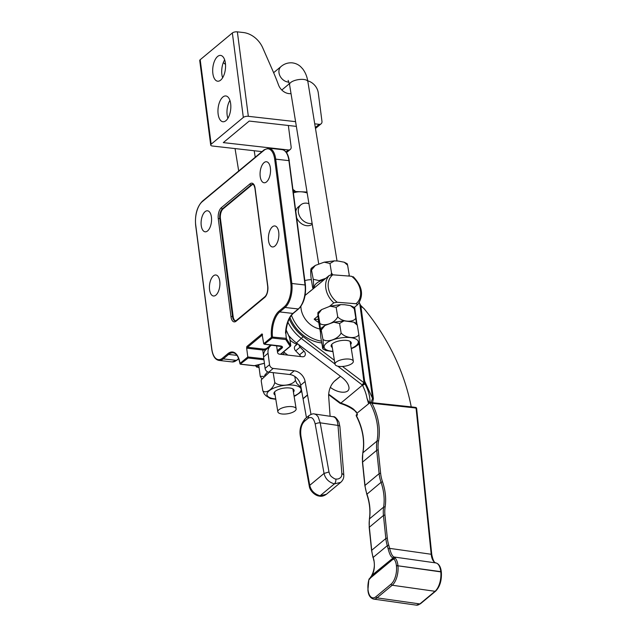 <?xml version="1.0" encoding="UTF-8"?>
<svg xmlns="http://www.w3.org/2000/svg" width="637" height="637" viewBox="0 0 637 637"><rect width="100%" height="100%" fill="white"/><g stroke="black" fill="none" stroke-linecap="round" stroke-linejoin="round"><path stroke-width="0.96" d="M235.531 320.881A7.421 3.607 96.5 0 1 233.158 316.557L220.434 218.579A7.421 3.607 96.5 0 1 223.125 208.848L251.719 185.072A7.421 3.607 96.5 0 1 253.048 184.451M263.71 343.725L271.489 337.26L272.493 337.061L272.222 338.008L264.331 344.211L263.71 343.725L262.038 333.892A0.741 0.581 50.3 0 0 262.5 334.552M263.822 358.766L247.801 356.951L246.638 347.985L246.845 346.52L262.038 333.892L262.548 334.759M205.074 211.667A10.574 5.144 96.5 0 1 207.519 210.791A10.574 5.144 96.5 0 1 211.436 221.875A10.574 5.144 96.5 0 1 205.138 231.804A10.574 5.144 96.5 0 1 201.085 223.181A10.574 5.144 96.5 0 1 205.074 211.667M272.381 226.828A10.574 5.144 96.5 0 1 274.818 225.952A10.574 5.144 96.5 0 1 278.743 237.028A10.574 5.144 96.5 0 1 272.445 246.957A10.574 5.144 96.5 0 1 268.392 238.334A10.574 5.144 96.5 0 1 272.381 226.828M264.044 162.626A10.574 5.144 96.5 0 1 266.481 161.75A10.574 5.144 96.5 0 1 270.407 172.834A10.574 5.144 96.5 0 1 264.108 182.763A10.574 5.144 96.5 0 1 260.055 174.14A10.574 5.144 96.5 0 1 264.044 162.626M213.419 275.861A10.574 5.144 96.5 0 1 215.855 274.993A10.574 5.144 96.5 0 1 219.773 286.069A10.574 5.144 96.5 0 1 213.475 295.998A10.574 5.144 96.5 0 1 209.422 287.375A10.574 5.144 96.5 0 1 213.419 275.861M254.458 365.67L253.988 365.67M264.411 363.257L254.314 365.702L240.754 364.173A0.741 0.581 -129.7 0 1 240.022 363.424L247.801 356.951L248.175 358.002L240.364 363.998M290.751 345.557L290.743 345.421A0.741 0.669 147.1 0 1 290.114 346.249A0.741 0.581 50.3 0 0 290.671 345.819M289.819 338.327L290.743 345.421L286.403 338.717L285.774 339.537A0.741 0.669 -32.9 0 0 286.403 338.717L285.949 335.166M285.519 333.191A19.659 9.563 96.5 0 1 292.916 313.428A0.741 0.581 50.3 0 0 293.307 313.316C289.023 317.337 286.546 323.994 285.894 333.286L286.069 336.272M240.165 363.791L240.022 363.424A20.4 9.921 -83.5 0 0 227.879 353.686L222.52 358.145A17.804 8.655 96.5 0 1 211.834 349.06L195.726 225.06A17.804 8.655 96.5 0 1 202.2 201.706L264.029 150.292A17.804 8.655 96.5 0 1 274.706 159.377L290.814 283.377A17.804 8.655 96.5 0 1 284.341 306.723L278.982 311.182A0.741 0.581 -129.7 0 0 279.715 311.931L292.916 313.428L298.283 308.969A18.545 9.022 -83.5 0 0 305.019 284.643L288.919 160.643L275.71 159.146L291.818 283.147A18.545 9.022 96.5 0 1 285.073 307.472L279.715 311.931A19.659 9.563 -83.5 0 0 272.493 337.061L286.013 338.327M278.982 311.182A20.4 9.921 -83.5 0 0 271.489 337.26A0.741 0.581 50.3 0 0 272.222 338.008L285.774 339.537L290.114 346.249L280.463 354.268M258.821 367.676L256.982 366.721L258.606 365.367M312.034 289.779A20.4 15.901 50.3 0 0 310.808 290.671L305.712 294.907A20.4 15.901 50.3 0 0 305.083 295.472M300.887 306.413A20.4 15.901 50.3 0 0 309.064 323.405A20.4 15.901 50.3 0 0 319.79 328.963M318.317 319.487L314.16 319.169L318.014 315.968M329.56 306.357L333.82 302.822L337.236 302.272L356.019 303.722A18.545 14.452 50.3 0 0 351.56 276.267L332.777 274.818A18.545 14.452 50.3 0 0 337.236 302.272M310.808 290.671A20.4 15.901 50.3 0 0 309.701 291.714L329.353 275.367L332.777 274.818M354.076 307.631L357.715 304.597C363.982 295.624 362.493 286.324 353.232 276.705M314.16 319.169A20.4 15.901 50.3 0 0 318.731 322.457M351.56 276.267L353.193 277.199M357.66 304.653L356.019 303.722M255.66 365.447A20.4 15.901 -129.7 0 0 256.982 366.721L256.942 367.223L255.206 365.55M308.921 203.689A11.124 8.671 50.3 0 0 300.927 204.772L298.243 207.001A11.124 8.671 50.3 0 0 295.823 211.11M296.707 217.942A11.124 8.671 50.3 0 0 312.265 224.272M300.927 204.772A11.124 8.671 50.3 0 0 300.131 217.121A11.124 8.671 50.3 0 0 312.114 223.34M271.696 345.039L271.625 345.079A11.124 8.671 50.3 0 0 270.606 345.787L266.139 349.498A11.124 8.671 50.3 0 0 263.591 356.959L265.072 368.401A3.711 2.89 50.3 0 0 268.734 372.143L289.747 374.524A11.124 8.671 -129.7 0 1 300.648 385.218L306.453 417.697M297.344 343.59L295.05 346.074A3.711 2.89 50.3 0 0 295.664 350.852L299.549 354.825A3.806 2.962 -129.7 0 1 300.632 356.553M334.274 381.364L340.5 376.324M335.285 380.408L335.978 379.835A29.668 23.123 -129.7 0 0 335.627 380.114A29.668 23.123 -129.7 0 0 328.612 395.553L330.109 416.272M335.978 379.835L340.461 376.292M298.896 344.768A3.711 2.89 50.3 0 0 300.138 347.141L304.016 351.106A3.806 2.962 -129.7 0 1 304.43 356.218A3.806 2.962 -129.7 0 1 302.448 356.76L279.277 354.132A1.855 1.449 -129.7 0 1 277.628 352.874L276.585 345.596M270.606 345.787A11.124 8.671 50.3 0 0 268.058 353.248L269.539 364.69A3.711 2.89 50.3 0 0 273.201 368.433L294.214 370.806A11.124 8.671 -129.7 0 1 305.115 381.499L310.999 414.408M315.219 424.123C313.778 418.159 311.389 416.24 308.029 418.366L308.857 415.698C311.413 414.074 313.293 413.501 314.471 413.986L316.207 414.687L318.142 416.797L320.196 422.825A3.711 1.37 -10.1 0 0 315.219 424.123L324.042 473.442L328.987 471.961L320.196 422.825L337.992 425.436L341.846 473.41L343.773 474.828C344.036 477.798 343.001 480.322 340.684 482.384L326.391 494.272L320.1 495.769L334.393 483.881L340.684 482.384M308.029 418.366L304.454 421.336C301.349 424.433 300.17 429.322 300.927 436.011L309.741 485.33L324.042 473.442C325.316 478.737 328.764 482.217 334.393 483.881A3.711 1.728 99.4 0 0 335.906 479.04C338.04 479.271 339.744 478.586 341.034 476.994C341.559 476.548 341.83 475.361 341.846 473.41M339.903 426.623L338.94 422.052C336.519 418.023 334.6 416.248 333.191 416.725C335.834 417.346 337.435 420.253 337.992 425.436A3.711 1.561 175.4 0 1 339.903 426.623L343.773 474.756M309.741 485.33L309.287 486.182C309.861 490.928 315.219 495.682 319.217 496.072L319.217 496.072A3.711 1.72 -80.4 0 0 320.1 495.769C314.471 494.113 311.015 490.625 309.741 485.33M288.625 335.38A37.089 28.904 50.3 0 0 296.452 342.913L341.798 377.303C345.955 380.568 348.328 383.832 348.917 387.097C350.183 393.817 338.948 393.977 330.332 387.36M290.074 340.182A20.4 15.901 50.3 0 0 296.754 344.227M283.592 351.887A37.089 28.904 50.3 0 0 284.659 352.723L287.797 355.096M328.692 394.215L340.811 403.141C346.098 404.75 350.358 406.772 353.575 409.225L356.935 413.246L370.216 402.473L412.999 407.067L413.389 407.728L371.96 403.277A58.477 45.577 -129.7 0 1 378.529 441.011A35.975 28.036 50.3 0 0 378.211 450.017L380.631 473.355A35.975 28.036 50.3 0 0 382.503 481.763A55.101 42.942 -129.7 0 1 385.122 507.052A35.975 28.036 50.3 0 0 384.963 515.166L387.344 538.217A35.975 28.036 50.3 0 0 388.753 545.153L387.288 545.678A50.737 39.542 -129.7 0 1 388.132 548.815C389.589 554.493 391.206 557.486 392.981 557.797A1.855 1.449 -129.7 0 1 392.647 558.697M368.552 403.587L366.976 398.077C366.291 394.192 364.786 389.884 362.461 385.146L337.817 366.187M411.231 406.876A185.455 144.527 50.3 0 0 363.926 308.499L360.9 306.23L359.276 302.583M371.96 403.277L369.802 402.552A57.37 44.709 -129.7 0 1 377.032 441.035L362.915 452.78A37.089 28.904 50.3 0 0 362.588 462.064L365.009 485.41L379.126 473.665A37.089 28.904 50.3 0 0 381.053 482.328A53.986 42.074 -129.7 0 1 383.625 507.116A37.089 28.904 50.3 0 0 383.458 515.476L369.341 527.213L371.721 550.264A37.089 28.904 50.3 0 0 373.171 557.415A50.737 39.542 -129.7 0 1 374.015 560.552L374.301 563.57C374.46 564.063 374.556 568.809 372.557 573.65L371.554 575.768A1.115 0.494 -151.8 0 1 371.705 575.649M374.015 560.552C374.875 566.771 374.182 571.684 371.944 575.283A1.855 1.449 -129.7 0 1 371.674 576.127M388.753 545.153A51.852 40.41 -129.7 0 1 389.613 548.361C391.07 554.031 392.711 556.929 394.51 557.064L395.235 557.749A1.115 0.876 -93 0 0 394.741 557.693L393.961 559.039L392.265 559.867A1.855 1.489 -125.1 0 1 392.806 558.585M392.265 559.867L370.806 577.679L368.807 579.957L370.718 576.955A1.855 1.393 -133.9 0 1 370.925 576.796M395.235 557.749L395.266 558.179A14.834 7.047 98.1 0 1 397.942 565.568A1.115 0.454 174.1 0 0 396.437 565.879L396.461 566.118A13.727 6.521 98.1 0 1 391.142 584.073L375.949 596.71A13.727 6.521 98.1 0 1 368.051 589.751L368.027 589.504A13.727 6.521 98.1 0 1 368.807 579.957L369.253 578.707M396.461 566.118A1.115 0.454 174.1 0 1 397.966 565.807L440.788 571.883A1.115 0.454 -5.9 0 1 441.361 572.217L441.337 571.978A1.115 0.454 -5.9 0 0 440.764 571.644L397.966 565.807A14.834 7.047 98.1 0 1 392.217 585.228L377.024 597.856L419.847 603.932A1.115 0.868 50.3 0 0 420.46 603.772L416.375 605.15A14.834 7.047 -81.9 0 0 419.847 603.932L435.039 591.295A14.834 7.047 -81.9 0 0 440.788 571.883L440.764 571.644A14.834 7.047 -81.9 0 0 435.987 562.949L394.51 557.064A1.115 1.011 103.6 0 0 393.427 557.709L371.944 575.283L371.148 576.557M371.06 576.732L371.554 575.768A1.115 0.494 -151.8 0 0 371.53 575.92A1.855 1.521 -136.1 0 1 371.331 576.405M370.392 578.062A1.855 1.393 -133.9 0 1 370.702 576.963M393.037 558.426A1.855 1.354 -124.5 0 0 393.427 557.709L395.545 557.574L392.814 558.577A1.855 1.489 -125.1 0 1 392.902 558.522L392.408 558.896A1.855 1.449 -129.7 0 0 392.273 558.991L371.236 576.485A1.855 1.449 -129.7 0 1 371.371 576.389M394.741 557.693L392.902 558.522M441.314 572.098A1.115 0.454 -5.9 0 0 441.337 571.978C440.748 566.874 438.989 563.872 436.058 562.965A1.115 0.979 -77 0 0 435.987 562.949A14.834 7.047 98.1 0 1 431.201 554.262L389.613 548.361L388.132 548.815M436.178 563.004A1.115 0.979 -77 0 0 436.058 562.965C434.418 563.132 432.993 560.337 431.775 554.588A1.115 0.454 -5.9 0 0 431.201 554.262L416.065 408.102A1.115 0.526 -81.9 0 0 415.69 407.449L412.999 407.067M356.314 415.977C362.708 428.629 364.866 440.963 362.779 452.995A1.115 0.581 -169.5 0 1 362.915 452.78A57.37 44.709 -129.7 0 0 356.473 415.762A1.115 0.868 -129.7 0 1 356.593 414.607A1.115 1.115 0 0 0 356.314 415.977L357.468 414.934L356.935 413.246M355.836 411.534L353.575 409.225M366.976 398.077C367.812 400.546 368.823 402.114 369.993 402.783C370.137 396.429 368.409 390.067 364.802 383.681A1.855 1.075 -28.5 0 1 362.461 385.146L340.811 403.141A1.855 0.518 106.7 0 0 341.002 403.627C347.125 405.658 352.293 408.476 356.497 412.083M371.029 402.56L372.557 398.42L359.786 303.857A1.115 0.438 158.1 0 0 359.786 303.714C360.813 305.266 359.531 304.414 362.811 307.48M372.534 402.727L373.393 398.714A1.855 0.725 -7.7 0 1 372.557 398.42L364.619 381.045L364.396 383.227L362.214 384.692L364.006 382.789L342.491 366.474M364.802 383.681L364.46 383.084A1.115 0.621 -163.6 0 0 364.03 382.726L364.006 382.789A1.115 0.669 -150.7 0 1 364.396 383.227M311.358 279.675A33.753 26.308 50.3 0 0 304.844 280.606M291.451 315.275A33.753 26.308 50.3 0 0 321.422 341.161M321.701 342.897A33.753 26.308 -129.7 0 1 289.962 317.537M348.638 359.037A9.276 3.504 170.8 0 0 339.29 360.431A9.276 3.504 170.8 0 0 335.022 364.245A9.276 3.504 170.8 0 0 344.736 366.211A9.276 3.504 170.8 0 0 353.328 361.267A9.276 3.504 170.8 0 0 348.638 359.037M282.525 414.026A9.276 3.504 -9.2 0 1 277.836 411.797A9.276 3.504 -9.2 0 1 286.427 406.844A9.276 3.504 -9.2 0 1 296.141 408.819A9.276 3.504 -9.2 0 1 291.873 412.633A9.276 3.504 -9.2 0 1 282.525 414.026M348.837 276.052L349.172 274.73L349.347 276.092M330.977 274.858L331.519 272.962L332.753 274.818M344.243 262.221L347.221 263.782L347.627 265.239L344.251 262.221L338.271 261.066L334.377 260.859L329.974 263.471L324.169 262.181L315.323 265.422L311.7 269.809C310.792 266.489 310.402 271.505 311.079 277.915L312.616 287.406C313.531 290.727 313.914 285.71 313.245 279.301L319.105 280.583L325.77 278.345M312.616 287.406L313.078 288.903M347.627 265.239L349.172 274.73M329.974 263.471L331.519 272.962M315.323 265.422L311.198 268.36L313.245 279.301M258.71 364.706L260.238 376.316L263.503 376.411M264.53 375.488L267.62 371.825M261.743 378.768L260.238 376.332M320.578 331.025L319.878 323.397C324.066 327.012 335.094 322.935 337.698 316.812C341.942 321.948 353.161 322.808 355.82 318.205L356.401 323.381M350.501 305.649L353.933 307.233L354.276 308.714L350.501 305.649L344.681 304.733L340.747 304.605L336.153 307.321L330.117 306.198L321.645 309.582L318.333 313.914C317.6 310.561 317.791 315.498 318.643 321.884L320.522 332.856M354.276 308.714L355.82 318.205M336.153 307.321L337.698 316.812M321.645 309.582L317.974 312.425L319.878 323.397M350.605 344.545A10.2 3.854 170.8 0 0 351.266 342.817A10.2 3.854 170.8 0 0 340.58 340.644A10.2 3.854 170.8 0 0 331.129 346.09A10.2 3.854 170.8 0 0 332.299 347.523M322.441 347.436C323.325 350.764 323.62 345.764 322.919 339.354L320.897 328.405L324.95 325.483L321.374 329.862C320.491 326.534 320.196 331.543 320.897 337.952L322.84 348.901L325.698 350.398M353.861 322.163L356.911 323.731L357.309 325.196L353.861 322.163L344.012 320.857L339.577 323.485L333.796 322.203L324.942 325.483M322.919 339.354C327.179 343.009 338.446 339.059 341.121 332.976C345.294 338.167 356.266 339.226 358.854 334.688L357.309 325.196M358.854 334.688C359.555 341.09 359.26 346.098 358.376 342.77M355.104 346.982L351.282 348.71M332.976 351.68L325.889 350.469M341.121 332.976L339.577 323.485M293.426 392.105A10.2 3.854 170.8 0 0 294.063 390.967A10.2 3.854 170.8 0 0 294.087 390.37A10.2 3.854 170.8 0 0 283.401 388.196A10.2 3.854 170.8 0 0 273.95 393.642A10.2 3.854 170.8 0 0 275.12 395.075M269.403 372.223L261.401 379.644L261.258 381.26L261.289 380.13M270.311 398.515L266.003 395.792L264.291 393.985L262.802 390.744C265.876 394.048 273.289 388.968 274.786 382.534C279.516 386.993 292.303 385.68 295.449 380.4L294.812 376.459M295.449 380.4L296.938 383.641L300.998 387.192M301.763 391.452L295.457 395.76M262.802 390.744L261.258 381.26M274.786 382.534L273.241 373.043M295.592 121.659L248.334 116.316A3.711 1.465 172.6 0 0 243.326 117.439L211.166 144.193A3.711 1.465 172.6 0 0 210.704 145.029L199.731 60.563A3.711 1.465 -7.4 0 1 200.193 59.719L232.354 32.973A3.711 1.465 -7.4 0 1 237.362 31.85L243.318 32.527A21.515 16.769 50.3 0 1 262.723 47.799L273.026 71.296A203.999 158.979 50.3 0 1 278.52 84.952A11.124 8.671 -129.7 0 0 291.021 93.583M222.854 97.031A12.979 6.314 96.5 0 1 225.848 95.956A12.979 6.314 96.5 0 1 230.666 109.564A12.979 6.314 96.5 0 1 222.934 121.755A12.979 6.314 96.5 0 1 217.95 111.164A12.979 6.314 96.5 0 1 222.854 97.031M217.591 56.486A12.979 6.314 96.5 0 1 220.585 55.411A12.979 6.314 96.5 0 1 225.402 69.019A12.979 6.314 96.5 0 1 217.671 81.21A12.979 6.314 96.5 0 1 212.686 70.619A12.979 6.314 96.5 0 1 217.591 56.486M314.726 123.825L319.185 124.326A3.711 2.89 50.3 0 0 321.12 123.801L316.207 127.894A3.711 2.89 -129.7 0 1 315.458 128.3M296.356 126.389L249.218 121.062L223.308 142.608L288.362 149.966A3.711 2.89 50.3 0 0 290.289 149.44A3.711 2.89 50.3 0 0 291.141 146.948L288.354 125.489M227.887 118.331A12.979 6.314 96.5 0 1 229.917 100.391M222.624 77.786A12.979 6.314 96.5 0 1 224.646 59.846M225.514 64.48A21.515 16.769 50.3 0 0 223.292 62.633M210.704 145.029A3.711 1.465 172.6 0 0 212.599 146.04L261.99 151.622M321.12 123.801A3.711 2.89 50.3 0 0 321.964 121.317L318.269 92.859A12.159 9.475 50.3 0 0 307.735 80.859M267.819 286.212A1.115 0.438 172.6 0 0 267.683 286.467C267.938 291.181 267.038 294.573 264.976 296.651A1.115 0.868 50.3 0 0 264.721 297.399A8.528 4.148 -83.5 0 0 267.819 286.212L255.095 188.226A8.528 4.148 -83.5 0 0 249.975 183.878L221.381 207.654A8.528 4.148 -83.5 0 0 218.284 218.841L231.008 316.828A8.528 4.148 -83.5 0 0 236.128 321.175L264.721 297.399M264.976 296.651L236.383 320.435A1.115 0.868 50.3 0 0 236.128 321.175M236.383 320.435L235.252 320.889A7.421 3.607 96.5 0 1 232.513 316.485A1.115 0.438 172.6 0 0 231.008 316.828M233.158 316.557L232.513 316.485L219.789 218.507A1.115 0.438 172.6 0 0 218.284 218.841M220.434 218.579L219.789 218.507A7.421 3.607 96.5 0 1 222.48 208.777A1.115 0.868 -129.7 0 1 221.381 207.654M223.125 208.848L222.48 208.777L251.074 185.001A1.115 0.868 -129.7 0 1 249.975 183.878M251.719 185.072L251.074 185.001A7.421 3.607 96.5 0 1 252.785 184.388C253.558 184.197 254.282 185.566 254.959 188.48A1.115 0.438 -7.4 0 1 255.095 188.226M236.972 355.374L228.611 354.435L223.253 358.894A18.545 9.022 96.5 0 1 218.969 360.423L232.179 361.92A18.545 9.022 -83.5 0 0 236.454 360.383L238.652 358.559M222.52 358.145A0.741 0.581 -129.7 0 0 223.253 358.894L236.454 360.383A0.741 0.581 50.3 0 0 236.837 360.279L238.708 358.719M264.419 363.329L254.402 365.749A0.741 0.741 0 0 1 254.139 365.765L240.587 364.237A0.741 0.741 0 0 1 239.934 363.608C238.62 356.816 236.359 353.216 233.142 352.81A19.659 9.563 -83.5 0 0 228.611 354.435A0.741 0.581 -129.7 0 1 227.879 353.686M218.969 360.423C215.163 359.698 212.75 355.964 211.739 349.227L195.639 225.227C194.826 214.701 197.072 206.699 202.367 201.212A0.741 0.581 50.3 0 0 202.2 201.706M293.139 190.439L294.151 191.211M264.801 344.179L280.256 345.931A4.451 1.76 -7.4 0 1 281.976 348.144L277.406 351.95M263.957 359.778A4.451 1.76 -7.4 0 1 263.638 359.746L248.175 358.002M286.156 330.03L289.811 338.223M293.307 313.316L298.665 308.857A0.741 0.581 50.3 0 1 298.283 308.969L285.073 307.472A0.741 0.581 -129.7 0 1 284.341 306.723M290.814 283.377L305.306 285.01M282.064 149.647C285.878 150.372 288.282 154.106 289.294 160.843L288.919 160.643A18.545 9.022 -83.5 0 0 282.064 149.647L268.862 148.15A18.545 9.022 96.5 0 1 275.71 159.146L274.706 159.377M264.586 149.687A0.741 0.581 50.3 0 0 264.029 150.292M298.665 308.857C303.96 303.371 306.206 295.369 305.402 284.843L289.206 161.01M264.331 344.211L281.705 346.568A3.711 1.465 -7.4 0 1 281.243 347.396L277.246 350.724M281.976 348.144A0.741 0.581 -129.7 0 1 281.243 347.396L281.084 346.202M263.638 359.746L263.885 359.252M263.503 355.645L262.762 349.992L247.307 348.24A1.481 1.155 -129.7 0 1 246.638 347.985M270.86 344.943L267.038 348.12A2.97 1.17 -7.4 0 1 263.033 349.02L262.762 349.992A3.711 1.465 -7.4 0 0 265.86 349.737M247.307 348.24L247.578 347.269L262.548 334.815M263.033 349.02L247.578 347.269A0.741 0.581 -129.7 0 1 246.845 346.52M267.038 348.12A0.741 0.581 -129.7 0 1 267.508 348.359M329.353 275.367A20.4 15.901 50.3 0 0 333.82 302.822M303.077 398.794L307.544 395.075M304.454 421.336A3.711 2.89 -129.7 0 1 305.282 418.676L308.857 415.698M328.987 471.961C329.552 474.183 330.38 475.743 331.487 476.643C333.812 478.443 335.285 479.247 335.906 479.04M295.05 346.074L297.71 343.861M295.664 350.852L300.138 347.141M299.549 354.825L304.016 351.106M263.591 356.959L268.058 353.248M265.072 368.401L269.539 364.69M268.734 372.143L273.201 368.433M289.747 374.524L294.214 370.806M300.648 385.218L305.115 381.499M303.045 398.627L307.512 394.908M300.927 436.011A3.711 1.37 169.9 0 0 300.465 436.855L300.465 436.855C299.072 430.11 300.672 424.051 305.282 418.676M293.458 192.884A25.966 20.233 -129.7 0 1 307.185 192.995M334.385 360.319L303.172 336.647A35.234 27.463 -129.7 0 1 289.246 318.914M359.053 343.327L364.03 382.726M354.212 307.52L354.857 312.257M282.517 354.506L284.659 352.723M334.99 364.046L301.548 338.677A37.089 28.904 -129.7 0 1 287.908 322.203M296.452 342.913L303.172 336.647M378.529 441.011A1.115 0.581 -169.5 0 0 377.032 441.035A37.089 28.904 50.3 0 0 376.706 450.327L362.588 462.064A1.115 0.454 174.1 0 0 362.453 462.319L364.874 485.657A1.115 0.454 174.1 0 1 365.009 485.41A37.089 28.904 50.3 0 0 366.936 494.065A53.986 42.074 -129.7 0 1 369.508 518.852A37.089 28.904 50.3 0 0 369.341 527.213A1.115 0.454 174.1 0 0 369.197 527.468L371.586 550.519A1.115 0.454 174.1 0 1 371.721 550.264L385.839 538.528A37.089 28.904 50.3 0 0 387.288 545.678L373.171 557.415L373.879 560.799M391.843 560.186A1.855 1.449 -129.7 0 1 392.265 558.991L392.814 558.577M370.806 577.679A1.855 1.449 -129.7 0 1 371.236 576.485L370.718 576.955M384.963 515.166A1.115 0.454 174.1 0 0 383.458 515.476L385.839 538.528A1.115 0.454 174.1 0 1 387.344 538.217M378.211 450.017A1.115 0.454 174.1 0 0 376.706 450.327L379.126 473.665A1.115 0.454 174.1 0 1 380.631 473.355M395.266 558.179A1.115 0.916 137.3 0 0 393.961 559.039A13.727 6.521 98.1 0 1 396.437 565.879M416.502 408.691A1.115 0.454 174.1 0 0 416.638 408.436A1.115 0.454 174.1 0 0 416.065 408.102L413.389 407.728M391.142 584.073A1.115 0.868 -129.7 0 0 392.217 585.228L435.039 591.295A1.115 0.868 50.3 0 0 435.644 591.144C439.896 586.773 441.807 580.466 441.361 572.217M416.375 605.15L373.545 599.075A14.834 7.047 98.1 0 0 377.024 597.856A1.115 0.868 -129.7 0 1 375.949 596.71M373.545 599.075C370.137 597.984 368.258 594.958 367.915 589.997A1.115 0.454 -5.9 0 1 368.051 589.751M368.831 579.75L367.915 589.997M382.503 481.763L381.053 482.328L366.801 494.304C369.691 502.872 370.551 511.129 369.372 519.075A1.115 0.573 -171.3 0 0 369.436 519.33M385.122 507.052A1.115 0.573 -171.3 0 0 383.625 507.116L369.508 518.852A1.115 0.573 -171.3 0 0 369.372 519.075L369.197 527.468M362.453 462.319L362.779 452.995A1.115 0.581 -169.5 0 0 362.835 453.241M340.421 403.452A1.855 0.518 106.8 0 1 340.23 402.966L339.839 403.157A1.855 1.855 0 0 0 340.421 403.452L341.002 403.627M354.642 307.161L356.871 323.707M359.204 340.938L364.619 381.045A1.115 0.438 172.3 0 0 364.117 380.87M373.393 398.714L360.9 306.23M337.021 260.955L307.87 81.64A9.276 3.504 170.8 0 0 303.188 79.41A9.276 3.504 170.8 0 0 293.832 80.803A9.276 3.504 170.8 0 0 289.564 84.617L318.715 263.925M307.87 81.64C307.106 76.639 305.362 72.363 302.647 68.812L300.624 66.654C298.164 64.425 295.257 63.143 291.913 62.824C287.813 62.633 284.213 63.851 281.1 66.479A9.276 7.23 50.3 0 0 280.017 76.01A9.276 7.23 50.3 0 0 288.967 82.109M324.536 279.38A17.279 6.529 170.8 0 0 314.519 287.709M332.928 351.377A17.279 6.529 -9.2 0 1 326.359 343.232A17.279 6.529 -9.2 0 1 349.872 337.554A17.279 6.529 -9.2 0 1 355.796 345.859A17.279 6.529 -9.2 0 1 351.234 348.399M275.749 398.929A17.279 6.529 -9.2 0 1 268.073 391.843A17.279 6.529 -9.2 0 1 287.908 385.035A17.279 6.529 -9.2 0 1 301.03 390.25A17.279 6.529 -9.2 0 1 294.055 395.959M243.326 117.439L232.354 32.973M200.193 59.719L211.166 144.193M248.334 116.316L237.362 31.85M319.185 124.326L315.331 127.535M288.362 149.966L285.973 151.948M254.959 188.48L267.683 286.467M232.179 361.92L236.837 360.279M286.164 329.974L289.644 337.61L290.767 345.477A0.741 0.741 0 0 1 290.504 346.138L280.694 354.299M268.862 148.15L264.196 149.791L202.367 201.212M293.004 189.428L295.074 191.012M333.167 416.725L314.471 413.986M300.465 436.855L309.279 486.142M326.391 494.272C323.835 496.04 321.446 496.637 319.217 496.072M371.586 550.519L373.035 557.662M431.775 554.588L416.638 408.436A1.115 1.115 0 0 0 415.69 407.449M420.46 603.772L435.644 591.144M394.924 557.67L394.478 557.749M364.874 485.657L366.801 494.304M357.285 414.034L356.593 414.607M328.652 394.669L339.839 403.157M293.267 191.442L307.026 192.032M359.786 303.714L359.308 302.535M331.789 344.354L335.022 364.245M350.095 341.376L353.328 361.267M289.564 84.617L288.147 80.373M281.801 90.024L289.397 83.702M273.631 72.698L281.1 66.479M296.141 408.819L292.909 388.928M255.246 157.235L254.195 150.746M277.836 411.797L274.603 391.906M238.7 170.995L235.053 148.58M324.169 262.181L334.377 260.859M330.523 306.094L340.747 304.605M333.796 322.203L344.012 320.857M354.801 347.149L358.854 344.227M261.242 380.297L261.401 379.644M270.239 398.499L275.805 399.295M294.111 396.318L295.608 395.696M290.289 149.44L286.483 152.609"/></g></svg>
